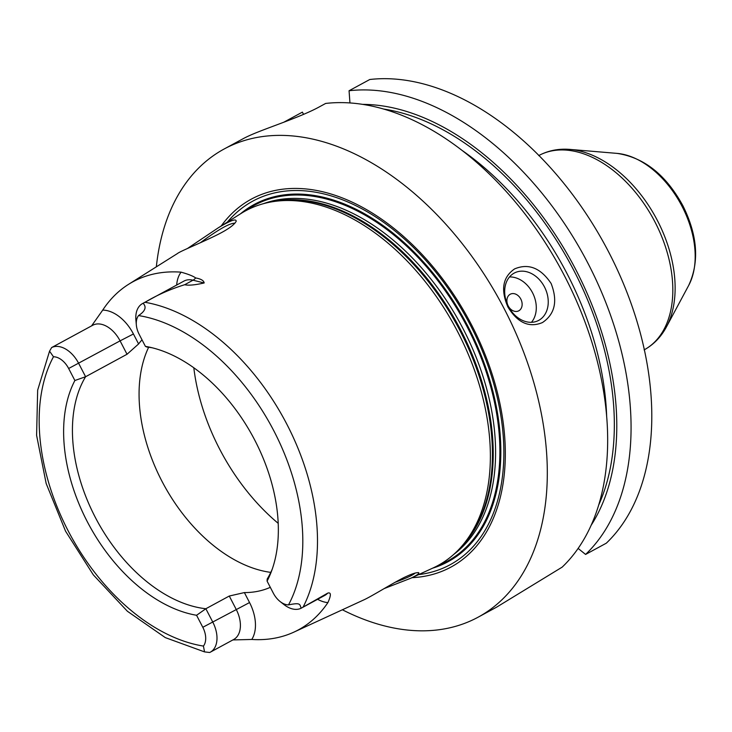 <?xml version="1.0" encoding="UTF-8"?>
<svg xmlns="http://www.w3.org/2000/svg" width="732" height="732" viewBox="0 0 732 732"><rect width="100%" height="100%" fill="white"/><g stroke="black" fill="none" stroke-linecap="round" stroke-linejoin="round"><path stroke-width="1.1" d="M283.751 122.244L302.389 112.133L303.551 114.384M349.951 102.938L349.063 90.75L369.788 79.504A266.32 170.071 61.5 0 1 610.04 254.672A266.32 170.071 61.5 0 1 606.306 543.19L585.582 554.435L578.124 548.414M509.509 276.952A26.636 20.487 -115.8 0 1 532.951 293.596A26.636 20.487 -115.8 0 1 531.469 322.309M508.447 306.507A26.636 20.487 -115.8 0 1 514.861 272.762A26.636 20.487 -115.8 0 1 544.901 287.804A26.636 20.487 -115.8 0 1 538.066 320.708A26.636 20.487 -115.8 0 1 508.447 306.507M508.209 305.939A9.324 7.174 -115.8 0 1 513.956 293.642A9.324 7.174 -115.8 0 1 521.385 307.971A9.324 7.174 -115.8 0 1 508.209 305.939M551.141 283.522C557.876 301.081 554.975 314.092 542.449 322.565C529.181 328.082 517.67 322.885 507.907 306.983C500.496 289.753 502.738 277.062 514.623 268.891C528.541 263.072 540.71 267.949 551.141 283.522M478.124 617.186L496.543 607.203L562.176 567.126A266.32 170.071 -118.5 0 0 564.665 276.193A266.32 170.071 -118.5 0 0 325.658 103.441L319.344 106.872C300.486 117.276 265.844 128.164 249.703 135.502A266.32 170.071 -118.5 0 0 243.582 138.467L224.138 148.999A266.32 170.071 61.5 0 1 504.302 308.931A266.32 170.071 61.5 0 1 478.124 617.186A266.32 170.071 61.5 0 1 342.375 609.774M156.337 266.832A266.32 170.071 61.5 0 1 224.138 148.999M591.108 525.329A253.656 161.992 -118.5 0 0 572.332 263.099A253.656 161.992 -118.5 0 0 362.743 104.374M349.063 90.75A266.32 170.071 61.5 0 1 589.315 265.917A266.32 170.071 61.5 0 1 585.582 554.435M200.394 242.722C218.328 229.491 229.839 222.986 234.926 223.223M415.245 573.01C412.683 575.27 405.967 578.353 395.115 582.279M52.091 347.307L92.744 325.255A25.995 16.598 61.5 0 1 98.308 323.919A25.995 16.598 61.5 0 1 120.085 340.865L133.425 333.984A36.646 23.406 -118.5 0 0 102.718 310.103A193.102 123.315 61.5 0 1 128.521 284.355L177.473 253.528C180.566 250.765 214.348 237.598 226.911 229.445C231.577 226.591 234.67 223.882 236.189 221.311C236.326 218.292 230.315 220.488 218.145 227.899L187.593 248.413M102.718 310.103L91.582 325.886M128.521 284.355A193.102 123.315 61.5 0 1 181.088 272.158A36.646 23.406 -118.5 0 0 176.677 285.041M204.173 282.964C194.886 285.059 188.399 285.636 184.684 284.721C170.382 289.149 157.151 295.005 145 302.289L143.088 303.277A25.995 16.598 -118.5 0 0 142.539 303.56L183.97 281.079A25.995 16.598 61.5 0 1 193.01 280.2L204.173 282.964C203.825 280.594 200.989 278.919 195.673 277.95C193.294 276.156 188.426 274.226 181.088 272.158M384.062 588.629L410.762 578.243L433.179 567.913A201.748 128.841 -118.5 0 0 460.739 547.417A201.748 128.841 -118.5 0 0 457.802 331.999A201.748 128.841 -118.5 0 0 273.155 201.62A201.748 128.841 -118.5 0 0 240.938 213.543L218.145 227.899M301.154 608.219C299.598 604.293 300.925 602.354 288.509 604.879A18.007 11.502 61.5 0 1 280.082 601.512L283.888 604.513A25.995 16.598 -118.5 0 0 301.154 608.219L327.726 593.121A25.995 16.598 61.5 0 1 324.898 595.345L303.048 607.194A189.606 121.082 -118.5 0 0 286.889 424.304A189.606 121.082 -118.5 0 0 145 302.289M317.597 599.298A36.646 23.406 -118.5 0 0 327.89 602.61C331.221 595.217 331.166 592.051 327.726 593.121M327.89 602.61A191.775 122.464 61.5 0 1 293.907 632.119A191.775 122.464 61.5 0 1 251.771 639.457A36.646 23.406 -118.5 0 0 249.548 602.555L244.378 592.581A141.148 90.137 -118.5 0 0 270.309 587.329M232.895 639.933L251.771 639.457M410.762 578.243C417.258 575.132 419.839 573.257 418.521 572.616C416.05 572.561 412.116 573.787 406.708 576.304C396.552 580.659 371.362 596.69 363.072 600.231L293.907 632.119M74.884 380.512L85.598 376.733L78.653 363.337A25.995 16.598 -118.5 0 0 51.633 347.563L49.556 351.177L53.473 356.758A18.007 11.502 61.5 0 1 68.652 368.498L74.884 380.512A145.76 93.083 61.5 0 0 87.154 521.413A145.76 93.083 61.5 0 0 196.569 615.273L202.801 627.287A18.007 11.502 61.5 0 1 203.432 646.072L204.539 651.892L209.7 652.496A25.995 16.598 -118.5 0 0 210.249 652.221A25.995 16.598 -118.5 0 0 212.802 622.136L205.857 608.74L196.569 615.273M51.633 347.563L52.622 347.023L51.633 347.563M68.652 368.498L120.085 340.865L127.029 354.261L85.598 376.733A141.148 90.137 -118.5 0 0 95.215 517.195A141.148 90.137 -118.5 0 0 205.857 608.74L229.281 596.031L236.216 609.427A25.995 16.598 61.5 0 1 233.664 639.512L210.249 652.221M280.082 601.512A18.007 11.502 61.5 0 1 273.32 593.149L267.089 581.126L267.189 579.039A141.148 90.137 -118.5 0 0 272.286 569.048M152.265 347.801A141.148 90.137 -118.5 0 0 146.931 347.041L145.403 346.373L139.181 334.35A18.007 11.502 61.5 0 1 136.353 325.054A18.007 11.502 61.5 0 1 138.54 315.574C145.275 311.146 146.784 307.047 143.088 303.277M145.403 346.373A145.76 93.083 61.5 0 1 149.182 347.087A145.76 93.083 61.5 0 1 252.805 436.437A145.76 93.083 61.5 0 1 271.197 572.012A145.76 93.083 61.5 0 1 267.089 581.126M142.539 303.56A25.995 16.598 -118.5 0 0 135.914 320.223L136.353 325.054M127.029 354.261L138.595 343.958L133.425 333.984M142.026 339.84A141.148 90.137 -118.5 0 0 138.595 343.958M244.378 592.581L229.281 596.031M148.651 347.243A141.148 90.137 -118.5 0 0 163.803 484.721A141.148 90.137 -118.5 0 0 270.776 572.378M245.348 210.953A202.416 129.262 61.5 0 1 249.612 208.08A202.416 129.262 61.5 0 1 467.199 326.92A202.416 129.262 61.5 0 1 442.494 563.622A202.416 129.262 61.5 0 1 437.754 565.626M432.585 568.188A203.212 129.774 -118.5 0 0 468.013 326.509A203.212 129.774 -118.5 0 0 257.637 202.718A203.212 129.774 -118.5 0 0 240.389 213.89M221.192 225.987A209.315 133.672 61.5 0 1 471.518 324.807A209.315 133.672 61.5 0 1 411.979 577.685M249.786 207.97A202.444 129.28 61.5 0 1 249.96 207.861A202.444 129.28 61.5 0 1 467.565 326.719A202.444 129.28 61.5 0 1 442.86 563.448A202.444 129.28 61.5 0 1 442.677 563.539M682.041 206.314A81.435 51.999 61.5 0 1 688.702 285.398C699.545 261.928 697.605 235.375 682.901 205.756C666.111 174.966 644.169 157.508 617.085 153.391A81.435 51.999 61.5 0 1 682.041 206.314M688.702 285.398L666.404 326.966A109.526 69.943 -118.5 0 0 657.446 220.597A109.526 69.943 -118.5 0 0 570.091 149.42L617.085 153.391M538.926 155.477A110.523 70.583 61.5 0 1 654.975 221.97A110.523 70.583 61.5 0 1 644.334 349.777M598.63 505.162A250.344 159.869 -118.5 0 0 570.475 264.106A250.344 159.869 -118.5 0 0 383.751 109.068M606.672 416.728A245.019 156.465 -118.5 0 0 462.267 150.545M193.806 367.757A167.784 107.147 -118.5 0 0 278.206 523.343M203.432 646.072A178.974 114.293 61.5 0 1 68.058 530.654A178.974 114.293 61.5 0 1 53.473 356.758M249.548 602.555L202.801 627.287M138.54 315.574A178.974 114.293 61.5 0 1 273.924 430.983A178.974 114.293 61.5 0 1 288.509 604.879M184.684 284.721L193.01 280.2A10.651 7.082 103.9 0 0 195.673 277.95M453.63 554.508A200.422 127.99 -118.5 0 0 463.228 329.007A200.422 127.99 -118.5 0 0 263.328 203.716M459.714 548.543A200.422 127.99 -118.5 0 0 460.867 330.288A200.422 127.99 -118.5 0 0 271.645 201.867M418.631 574.62A206.854 132.099 -118.5 0 0 470.456 325.301A206.854 132.099 -118.5 0 0 227.387 222.08M460.739 547.417L462.963 544.928A200.605 128.1 -118.5 0 0 460.044 330.745A200.605 128.1 -118.5 0 0 276.449 201.108L273.155 201.62M644.114 349.896C653.575 344.671 661.005 337.031 666.404 326.966M538.706 155.596C548.241 150.518 558.708 148.459 570.091 149.42M49.556 351.177L37.661 390.147L36.6 435.33L46.171 483.513L65.569 531.203L93.33 574.876L127.386 611.257L165.322 637.618L204.539 651.892"/></g></svg>

